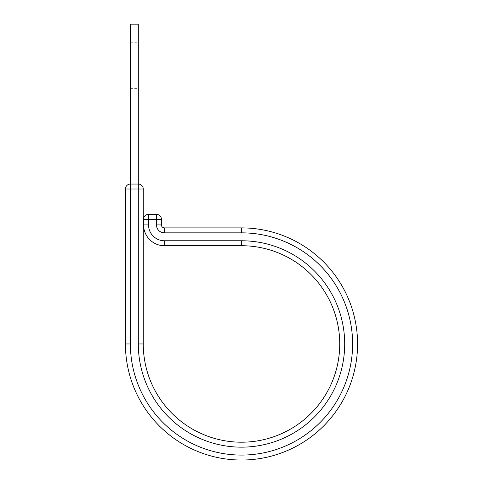 <?xml version="1.0" encoding="UTF-8"?>
<svg xmlns="http://www.w3.org/2000/svg" width="483" height="483" viewBox="0 0 483 483"><rect width="100%" height="100%" fill="white"/><g stroke="black" fill="none" stroke-linecap="round" stroke-linejoin="round"><path stroke-width="0.36" stroke-dasharray="2.42 1.81" d="M339.736 343.962A98.236 98.236 0 0 0 241.5 245.72L241.5 240.769A103.193 103.193 0 0 1 344.693 343.962A103.193 103.193 0 0 1 241.5 447.155A103.193 103.193 0 0 1 138.307 343.962L143.264 343.962A98.236 98.236 0 0 0 241.5 442.199A98.236 98.236 0 0 0 339.736 343.962A98.236 98.236 0 0 0 241.5 245.72L164.395 245.72A20.805 20.805 0 0 1 143.59 224.921L143.59 219.306L161.425 219.306L161.425 224.921L156.468 224.921L156.468 214.355L148.547 214.355L148.547 224.921L143.59 224.921M125.429 343.962L130.386 343.962L130.386 184.053A4.951 4.951 0 0 0 125.429 189.01L138.307 189.01L138.307 184.053L130.386 184.053A4.951 4.951 0 0 0 125.429 189.01L125.429 343.962A116.071 116.071 0 0 0 241.5 460.033A116.071 116.071 0 0 0 357.571 343.962A116.071 116.071 0 0 0 241.5 227.891L164.395 227.891A2.97 2.97 0 0 1 161.425 224.921A2.97 2.97 0 0 0 164.395 227.891L164.395 232.842A7.927 7.927 0 0 1 156.468 224.921M138.307 65.428L138.307 42.226L138.307 65.428M130.386 65.428L130.386 42.226L130.386 65.428M143.264 343.962L143.264 189.01A4.951 4.951 0 0 0 138.307 184.053L138.307 24.15L130.386 24.15L130.386 184.053M156.468 214.355A4.951 4.951 0 0 1 161.425 219.306A4.951 4.951 0 0 0 156.468 214.355M130.386 343.962A111.114 111.114 0 0 0 241.5 455.077A111.114 111.114 0 0 0 352.614 343.962A111.114 111.114 0 0 0 241.5 232.842L164.395 232.842M241.5 240.769L164.395 240.769L164.395 245.72M164.395 240.769A15.848 15.848 0 0 1 148.547 224.921M357.571 343.962A116.071 116.071 0 0 0 241.5 227.891L241.5 232.842M138.307 343.962L138.307 189.01L143.264 189.01A4.951 4.951 0 0 0 138.307 184.053M130.386 88.624L138.307 88.624M130.386 42.226L138.307 42.226"/><path stroke-width="0.72" d="M143.264 189.01L138.307 189.01L138.307 184.053L130.386 184.053L130.386 24.15L138.307 24.15L138.307 184.053A4.951 4.951 0 0 1 143.264 189.01L143.264 343.962A98.236 98.236 0 0 0 241.5 442.199A98.236 98.236 0 0 0 339.736 343.962A98.236 98.236 0 0 0 241.5 245.72L164.395 245.72A20.805 20.805 0 0 1 143.59 224.921L143.59 219.306A4.951 4.951 0 0 1 148.547 214.355L156.468 214.355A4.951 4.951 0 0 1 161.425 219.306L143.59 219.306A4.951 4.951 0 0 1 148.547 214.355L148.547 224.921L143.59 224.921A20.805 20.805 0 0 0 164.395 245.72L164.395 240.769A15.848 15.848 0 0 1 148.547 224.921M241.5 227.891L241.5 232.842A111.114 111.114 0 0 1 352.614 343.962A111.114 111.114 0 0 1 241.5 455.077A111.114 111.114 0 0 1 130.386 343.962L125.429 343.962A116.071 116.071 0 0 0 241.5 460.033A116.071 116.071 0 0 0 357.571 343.962A116.071 116.071 0 0 0 241.5 227.891L164.395 227.891A2.97 2.97 0 0 1 161.425 224.921L161.425 219.306A4.951 4.951 0 0 0 156.468 214.355L156.468 224.921L161.425 224.921M357.571 343.962A116.071 116.071 0 0 1 241.5 460.033A116.071 116.071 0 0 1 125.429 343.962L125.429 189.01A4.951 4.951 0 0 1 130.386 184.053L130.386 189.01L125.429 189.01M143.264 343.962L138.307 343.962A103.193 103.193 0 0 0 241.5 447.155A103.193 103.193 0 0 0 344.693 343.962A103.193 103.193 0 0 0 241.5 240.769L164.395 240.769M339.736 343.962A98.236 98.236 0 0 0 241.5 245.72L241.5 240.769M241.5 232.842L164.395 232.842L164.395 227.891M164.395 232.842A7.927 7.927 0 0 1 156.468 224.921M138.307 343.962L138.307 189.01L130.386 189.01L130.386 343.962"/></g></svg>
